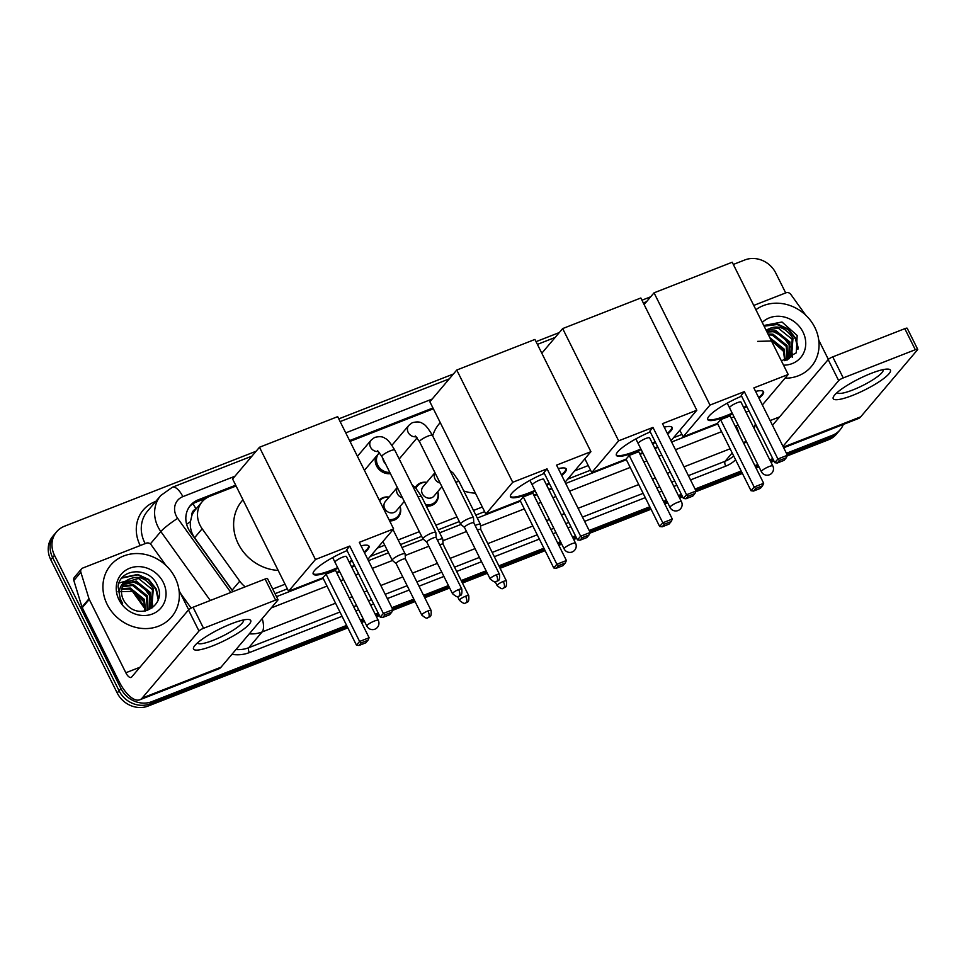 <?xml version="1.0" encoding="UTF-8"?>
<svg xmlns="http://www.w3.org/2000/svg" width="966" height="966" viewBox="0 0 966 966"><rect width="100%" height="100%" fill="white"/><g stroke="black" fill="none" stroke-linecap="round" stroke-linejoin="round"><path stroke-width="1.45" d="M437.743 491.646A12.787 11.411 -139.7 0 1 435.908 502.465A12.787 11.411 -139.7 0 1 426.332 506.148M400.081 506.389A12.787 11.411 -139.7 0 1 398.258 517.208A12.787 11.411 -139.7 0 1 389.648 520.94M390.409 473.618A12.787 11.411 -139.7 0 1 376.583 465.974A12.787 11.411 -139.7 0 1 375.75 456.942M196.146 508.84L195.941 508.925A7.994 7.124 40.3 0 0 191.811 515.651L190.447 521.652C189.855 527.46 191.232 532.834 194.564 537.76L232.142 590.141L239.737 581.17A23.981 21.385 40.3 0 0 245.231 586.821M191.811 515.651A23.981 21.385 -139.7 0 1 195.108 510.06L202.123 501.777A23.981 21.385 40.3 0 0 202.16 528.788L239.737 581.17M275.02 593.692L287.373 588.849M370.352 556.38L387.04 549.847M400.492 544.582L421.659 536.299M438.153 529.839L459.321 521.555M475.815 515.095L484.642 511.642M567.634 479.16L590.564 470.188M673.543 437.719L681.924 434.434M272.714 589.043L285.055 584.213M377.38 548.084L384.722 545.21M398.173 539.934L419.341 531.662M435.835 525.202L457.003 516.919M473.497 510.459L482.336 507.005M574.661 470.865L588.246 465.552M236.09 485.995L209.936 496.234A23.981 21.385 40.3 0 0 202.123 501.777M433.36 408.787L350.006 441.414M415.259 487.552A12.787 11.411 -139.7 0 1 416.394 485.922A12.787 11.411 -139.7 0 1 426.755 482.348M379.264 500.086A12.787 11.411 -139.7 0 1 389.105 497.092M843.33 424.436A23.981 21.385 -139.7 0 1 840.13 429.773A23.981 21.385 -139.7 0 1 832.318 435.328L786.433 453.283M733.327 264.455L744.871 259.939A23.981 21.385 -139.7 0 1 775.758 273.004L785.696 292.927M346.625 625.413L151.843 701.654A23.981 21.385 -139.7 0 1 120.955 688.589L54.494 555.293A23.981 21.385 -139.7 0 1 56.596 531.807A23.981 21.385 -139.7 0 1 64.396 526.265L256.123 451.231M338.764 418.882L453.392 374.011M536.045 341.662L559.302 332.558M641.955 300.209L650.673 296.804M772.752 458.633L769.757 459.804M757.803 464.489L754.869 465.636M741.188 470.997L695.073 489.038M681.392 494.399L678.398 495.57M666.431 500.243L663.497 501.402M649.816 506.752L589.163 530.491M575.482 535.852L572.476 537.024M560.521 541.697L557.587 542.844M543.906 548.205L498.879 565.835M486.115 570.821L461.217 580.566M448.453 585.565L423.555 595.31M413.834 599.113L391.882 607.699M378.201 613.06L375.206 614.231M363.24 618.916L360.306 620.063M787.109 455.964L828.574 439.735A23.981 21.385 -139.7 0 0 836.387 434.193L838.259 431.983A23.981 21.385 -139.7 0 1 830.446 437.526L787.048 454.515L830.446 437.526A23.981 21.385 -139.7 0 0 838.259 431.983L840.13 429.773M347.857 627.888L148.1 706.061A23.981 21.385 -139.7 0 1 117.212 692.996L50.751 559.7L52.623 557.503A23.981 21.385 -139.7 0 1 54.724 534.017A23.981 21.385 -139.7 0 0 52.623 557.503L119.084 690.799L52.623 557.503L54.494 555.293M148.1 706.061L149.971 703.864A23.981 21.385 -139.7 0 1 119.084 690.799A23.981 21.385 -139.7 0 0 149.971 703.864L347.241 626.644L149.971 703.864L151.843 701.654M773.368 459.864L770.373 461.048L773.368 459.864M758.419 465.721L755.484 466.868L758.419 465.721M741.803 472.229L695.689 490.269L741.803 472.229M682.008 495.63L679.013 496.802L682.008 495.63M667.047 501.487L664.113 502.634L667.047 501.487M650.432 507.983L589.779 531.723L650.432 507.983M576.098 537.084L573.092 538.255L576.098 537.084M561.137 542.94L558.203 544.087L561.137 542.94M544.522 549.437L499.494 567.066L544.522 549.437M486.731 572.053L461.833 581.81L486.731 572.053M449.069 586.797L424.171 596.541L449.069 586.797M414.45 600.345L392.498 608.942L414.45 600.345M378.817 614.291L375.822 615.463L378.817 614.291M363.856 620.148L360.922 621.295L363.856 620.148M432.961 407.966L349.595 440.593M235.68 485.186L198.259 499.833A23.981 21.385 40.3 0 0 190.459 505.375A23.981 21.385 40.3 0 0 190.495 532.387L232.987 591.615M276.505 596.65L323.175 578.38M336.856 573.031L339.79 571.884M351.757 567.199L354.751 566.028M368.432 560.666L388.513 552.806M401.965 547.541L423.301 539.197M439.627 532.809L460.951 524.453M477.289 518.066L520.457 501.173M534.138 495.812L537.072 494.664M549.026 489.991L552.033 488.808M565.714 483.459L626.366 459.719M640.047 454.358L642.982 453.211M654.948 448.538L657.943 447.367M671.624 442.005L717.738 423.965M189.565 506.51A23.981 21.385 -139.7 0 1 196.388 502.03L206.084 498.239M50.751 559.7A23.981 21.385 -139.7 0 1 52.852 536.227L56.596 531.807M773.983 461.108L770.989 462.279M759.035 466.964L756.1 468.112M742.419 473.461L695.749 491.73M682.624 496.862L679.629 498.033M667.663 502.718L664.729 503.866M651.048 509.227L589.84 533.184M576.714 538.316L573.707 539.487M561.753 544.172L558.819 545.319M545.138 550.668L500.098 568.298M487.347 573.297L462.448 583.041M449.685 588.028L424.786 597.773M415.066 601.577L392.558 610.391M379.433 615.523L376.438 616.706M364.472 621.38L361.538 622.527M755.883 309.712A39.968 35.645 -139.7 0 1 814.821 327.402A39.968 35.645 -139.7 0 1 811.331 366.549A39.968 35.645 -139.7 0 1 785.008 378.225M790.478 357.251L792.229 339.38L778.185 328.066L766.255 330.505M786.964 360.125L791.637 355.826L792.965 338.498C785.648 326.955 776.797 324.153 766.4 330.094A18.064 16.108 -139.7 0 0 766.159 330.312M788.799 358.833L789.258 342.882L775.215 331.58L767.028 332.062M789.246 358.458L789.995 342.012L775.964 330.698L766.775 331.567M786.867 360.161L786.288 346.383L772.257 335.081L768.381 334.779M787.362 359.883L787.024 345.514L772.993 334.2L767.982 333.982M784.73 360.68L783.317 349.897L770.409 338.837M785.322 360.572L784.054 349.016L769.83 337.665M781.446 360.97L796.286 352.832L797.167 335.492L781.989 322.004L763.768 325.518M762.246 322.463A26.058 23.244 -139.7 0 1 802.988 332.038A26.058 23.244 -139.7 0 1 783.535 365.172M757.682 341.36L771.979 340.998L783.462 351.286M792.253 357.384L792.289 354.836M792.265 354.389L791.685 350.404M790.574 346.915L782.834 336.397L772.486 331.266M769.214 330.77L766.364 330.734M798.242 348.171L795.972 338.643L788.377 329.068L777.521 324.069L764.009 326.001M797.88 349.39L795.598 339.078L788.002 329.503L777.147 324.516L764.106 326.194M871.175 373.371A31.975 6.279 -26.5 0 1 887.694 369.084A31.975 6.279 -26.5 0 1 883.335 378.817A31.975 6.279 -26.5 0 1 852.471 395.444A31.975 6.279 -26.5 0 1 834.008 395.855A31.975 6.279 -26.5 0 1 871.175 373.371M837.256 392.45A25.587 5.023 153.5 0 0 837.305 392.582A25.587 5.023 153.5 0 0 852.724 389.998A25.587 5.023 153.5 0 0 883.105 369.761A25.587 5.023 153.5 0 0 883.021 369.628M753.746 305.425L786.01 292.795A3.997 3.562 40.3 0 1 790.804 294.389L805.692 315.133M755.315 424.279L758.503 430.679A31.975 13.041 -111.4 0 0 761.534 436.137M783.692 447.777L858.376 418.556A31.975 13.041 -111.4 0 0 860.706 416.829L917.519 349.777A3.997 0.785 153.5 0 0 917.7 349.318A3.997 0.785 153.5 0 0 915.297 349.716L904.804 328.669A3.997 0.785 -26.5 0 1 907.207 328.271L917.7 349.318M843.233 377.923A3.997 0.785 153.5 0 0 838.669 380.64L828.176 359.594A3.997 0.785 -26.5 0 1 832.74 356.877L843.233 377.923L915.297 349.716M782.991 446.352L838.669 380.64M832.74 356.877L904.804 328.669M828.176 359.594L772.486 425.306M828.357 359.4L818.733 340.104M732.566 413.871A31.178 6.122 -26.5 0 1 726.529 416.418A31.178 6.122 -26.5 0 1 707.74 419.558A31.178 6.122 -26.5 0 1 741.61 396.169M744.327 391.641L777.908 458.995L787.423 455.264L753.854 387.921L788.184 374.482L732.216 262.233L654.042 292.831L709.998 405.08L744.327 391.641L741.2 395.348L774.78 462.69L777.908 458.995L779.502 460.42L786.3 457.751L787.423 455.264M755.581 391.399A31.178 6.122 -26.5 0 1 763.551 391.737A31.178 6.122 -26.5 0 1 759.022 398.306M746.803 406.589A31.178 6.122 -26.5 0 1 744.013 408.171M709.998 405.08L683.119 436.813L717.448 423.386L720.576 419.679L730.091 415.96L763.671 483.302L762.548 485.789L755.75 488.458L754.156 487.033L720.576 419.679M731.129 418.024L734.063 416.877M746.018 412.192L749.012 411.021M762.355 404.971L788.184 374.482M654.042 292.831L644.117 304.544M679.847 430.268L683.119 436.813M786.3 457.751L784.102 460.347L777.304 463.016L779.502 460.42M774.78 462.69L777.304 463.016M762.548 485.789L760.351 488.385L753.552 491.054L751.029 490.728L717.448 423.386M751.029 490.728L754.156 487.033L763.671 483.302M753.552 491.054L755.75 488.458M763.321 391.411A31.178 6.122 -26.5 0 1 761.812 394.575A31.178 6.122 -26.5 0 1 758.672 397.606M741.043 402.218A6.4 1.256 153.5 0 0 741.019 402.098A6.4 1.256 153.5 0 0 735.971 403.245A6.4 1.256 153.5 0 0 729.861 407.072M746.452 405.889A31.178 6.122 -26.5 0 1 743.663 407.471M732.216 413.17A31.178 6.122 -26.5 0 1 707.631 419.184M641.195 449.637A31.178 6.122 -26.5 0 1 635.169 452.173A31.178 6.122 -26.5 0 1 616.38 455.324A31.178 6.122 -26.5 0 1 650.251 431.923M652.968 427.407L686.548 494.749L696.063 491.03L662.483 423.676L696.812 410.236L640.844 297.987L562.671 328.585L618.638 440.834L652.968 427.407L649.84 431.102L683.409 498.456L686.548 494.749L688.142 496.174L694.94 493.517L696.063 491.03M664.222 427.153A31.178 6.122 -26.5 0 1 672.191 427.491A31.178 6.122 -26.5 0 1 667.663 434.06M655.443 442.356A31.178 6.122 -26.5 0 1 652.654 443.925M618.638 440.834L591.747 472.579L626.077 459.14L629.216 455.445L638.731 451.714L672.312 519.068L671.177 521.555L664.379 524.212L662.797 522.787L629.216 455.445M639.758 453.791L642.692 452.631M654.658 447.958L657.653 446.787M670.984 440.725L696.812 410.236M562.671 328.585L541.805 353.218M584.877 458.802L591.747 472.579M694.94 493.517L692.743 496.113L685.945 498.77L688.142 496.174M683.409 498.456L685.945 498.77M671.177 521.555L668.979 524.152L662.181 526.808L659.657 526.494L626.077 459.14M659.657 526.494L662.797 522.787L672.312 519.068M662.181 526.808L664.379 524.212M671.95 427.177A31.178 6.122 -26.5 0 1 670.44 430.329A31.178 6.122 -26.5 0 1 667.313 433.36M649.683 437.984A6.4 1.256 153.5 0 0 649.659 437.852A6.4 1.256 153.5 0 0 644.6 438.999A6.4 1.256 153.5 0 0 638.49 442.839M655.093 441.643A31.178 6.122 -26.5 0 1 652.304 443.225M640.844 448.936A31.178 6.122 -26.5 0 1 616.26 454.938M432.647 435.823A43.965 39.208 -139.7 0 1 439.397 423.567L440.242 422.565M475.453 493.191A43.965 39.208 -139.7 0 1 463.801 490.994M535.285 491.09A31.178 6.122 -26.5 0 1 529.247 493.626A31.178 6.122 -26.5 0 1 510.471 496.778A31.178 6.122 -26.5 0 1 544.341 473.376M547.058 468.86L580.638 536.202L590.154 532.483L556.573 465.129L590.902 451.69L534.935 339.44L456.761 370.038L512.729 482.288L547.058 468.86L543.918 472.555L577.499 539.897L580.638 536.202L582.22 537.627L589.019 534.971L590.154 532.483M558.312 468.607A31.178 6.122 -26.5 0 1 566.269 468.945A31.178 6.122 -26.5 0 1 561.753 475.514M549.533 483.797A31.178 6.122 -26.5 0 1 546.732 485.379M512.729 482.288L485.838 514.033L520.167 500.593L523.306 496.898L532.821 493.167L566.402 560.521L565.267 563.009L558.469 565.665L556.875 564.241L523.306 496.898M533.848 495.232L536.782 494.085M548.748 489.412L551.743 488.241M565.074 482.179L590.902 451.69M456.761 370.038L429.87 401.784L485.838 514.033M589.019 534.971L586.821 537.567L580.023 540.223L582.22 537.627M577.499 539.897L580.023 540.223M565.267 563.009L563.069 565.605L556.271 568.262L553.747 567.948L520.167 500.593M553.747 567.948L556.875 564.241L566.402 560.521M556.271 568.262L558.469 565.665M566.04 468.631A31.178 6.122 -26.5 0 1 564.53 471.782A31.178 6.122 -26.5 0 1 561.403 474.813M543.773 479.438A6.4 1.256 153.5 0 0 543.749 479.305A6.4 1.256 153.5 0 0 538.69 480.452A6.4 1.256 153.5 0 0 532.58 484.292M549.183 483.097A31.178 6.122 -26.5 0 1 546.382 484.678M534.935 490.39A31.178 6.122 -26.5 0 1 510.35 496.391M278.172 570.399A43.965 39.208 -139.7 0 1 238.276 543.834A43.965 39.208 -139.7 0 1 242.116 500.774L242.961 499.784M338.015 568.298A31.178 6.122 -26.5 0 1 331.978 570.834A31.178 6.122 -26.5 0 1 313.189 573.985A31.178 6.122 -26.5 0 1 347.06 550.596M349.777 546.068L383.357 613.422L392.872 609.691L359.292 542.337L393.621 528.909L337.665 416.66L259.48 447.258L315.447 559.507L349.777 546.068L346.649 549.763L380.23 617.117L383.357 613.422L384.951 614.835L391.749 612.178L392.872 609.691M361.03 545.826A31.178 6.122 -26.5 0 1 369 546.164A31.178 6.122 -26.5 0 1 364.472 552.721M352.252 561.017A31.178 6.122 -26.5 0 1 349.463 562.598M315.447 559.507L288.556 591.24L322.885 577.801L326.025 574.106L335.54 570.387L369.121 637.729L367.998 640.217L361.199 642.873L359.606 641.46L326.025 574.106M336.566 572.452L339.513 571.304M351.467 566.619L354.462 565.448M367.792 559.386L393.621 528.909M259.48 447.258L232.601 478.991L288.556 591.24M391.749 612.178L389.552 614.774L382.753 617.431L384.951 614.835M380.23 617.117L382.753 617.431M367.998 640.217L365.8 642.813L359.002 645.469L356.466 645.155L322.885 577.801M356.466 645.155L359.606 641.46L369.121 637.729M359.002 645.469L361.199 642.873M368.758 545.838A31.178 6.122 -26.5 0 1 367.261 548.99A31.178 6.122 -26.5 0 1 364.122 552.021M346.492 556.645A6.4 1.256 153.5 0 0 346.468 556.513A6.4 1.256 153.5 0 0 341.409 557.672A6.4 1.256 153.5 0 0 335.311 561.5M351.902 560.316A31.178 6.122 -26.5 0 1 349.112 561.886M337.665 567.597A31.178 6.122 -26.5 0 1 313.069 573.611M385.446 463.68A7.197 6.412 -139.7 0 1 383.671 461.35A7.197 6.412 -139.7 0 1 382.922 458.621M389.805 472.398A11.99 10.698 -139.7 0 1 377.73 465.153A11.99 10.698 -139.7 0 1 378.769 453.416A11.99 10.698 -139.7 0 1 379.505 452.643M473.799 522.835L473.497 517.812A7.197 1.413 153.5 0 0 473.473 517.704A7.197 1.413 153.5 0 0 469.138 518.428A7.197 1.413 153.5 0 0 460.915 523.306A7.197 1.413 153.5 0 0 460.589 524.115A7.197 1.413 153.5 0 0 460.673 524.212L464.501 527.472A5.192 1.014 153.5 0 1 464.477 527.436A5.192 1.014 153.5 0 1 464.706 526.844A5.192 1.014 153.5 0 1 470.647 523.318A5.192 1.014 153.5 0 1 473.787 522.799A5.192 1.014 153.5 0 1 473.799 522.884M436.137 537.579L435.835 532.556A7.197 1.413 153.5 0 0 435.811 532.435A7.197 1.413 153.5 0 0 431.476 533.16A7.197 1.413 153.5 0 0 423.253 538.038A7.197 1.413 153.5 0 0 422.927 538.859A7.197 1.413 153.5 0 0 423.011 538.956L426.839 542.216A5.192 1.014 153.5 0 1 426.815 542.18A5.192 1.014 153.5 0 1 427.057 541.588A5.192 1.014 153.5 0 1 432.985 538.062A5.192 1.014 153.5 0 1 436.125 537.543A5.192 1.014 153.5 0 1 436.137 537.627M441.933 486.695L433.975 496.089A7.197 6.412 -139.7 0 1 422.371 493.831A7.197 6.412 -139.7 0 1 422.999 486.779L434.954 472.688M415.984 488.289A11.99 10.698 -139.7 0 1 417.469 485.886A11.99 10.698 -139.7 0 1 426.658 482.469M480.754 529.537A5.192 1.014 153.5 0 0 480.73 529.453A5.192 1.014 153.5 0 0 477.602 529.972A5.192 1.014 153.5 0 0 477.397 530.056M480.754 529.489L480.452 524.466A7.197 1.413 153.5 0 0 480.428 524.345A7.197 1.413 153.5 0 0 475.115 525.48M437.646 491.766A11.99 10.698 -139.7 0 1 435.775 501.39A11.99 10.698 -139.7 0 1 425.608 504.675M404.271 501.439L396.326 510.821A7.197 6.412 -139.7 0 1 384.71 508.575A7.197 6.412 -139.7 0 1 385.337 501.523L397.292 487.419M379.638 500.847A11.99 10.698 -139.7 0 1 379.807 500.63A11.99 10.698 -139.7 0 1 388.996 497.2M443.092 544.269A5.192 1.014 153.5 0 0 443.068 544.184A5.192 1.014 153.5 0 0 439.941 544.715A5.192 1.014 153.5 0 0 439.735 544.8M443.092 544.232L442.79 539.209A7.197 1.413 153.5 0 0 442.766 539.088A7.197 1.413 153.5 0 0 437.453 540.211M399.984 506.51A11.99 10.698 -139.7 0 1 398.113 516.134A11.99 10.698 -139.7 0 1 388.972 519.563M405.43 559.012A5.192 1.014 153.5 0 0 405.418 558.928L405.128 553.941A7.197 1.413 153.5 0 0 405.104 553.832A7.197 1.413 153.5 0 0 399.417 555.124A7.197 1.413 153.5 0 0 392.546 559.435A7.197 1.413 153.5 0 0 392.22 560.244A7.197 1.413 153.5 0 0 392.305 560.34L396.132 563.601M431.09 610.427C431.778 618.844 429.037 616.091 428.336 617.576A5.192 2.113 68.6 0 0 428.711 617.298A5.192 2.113 -111.4 0 0 427.962 610.947A5.192 1.014 153.5 0 1 431.09 610.427L405.418 558.928A5.192 1.014 153.5 0 0 402.279 559.459A5.192 1.014 153.5 0 0 396.35 562.973A5.192 1.014 153.5 0 0 396.108 563.564A5.192 1.014 153.5 0 0 396.169 563.637M231.49 623.734A31.975 6.279 -26.5 0 1 248.008 619.447A31.975 6.279 -26.5 0 1 243.649 629.192A31.975 6.279 -26.5 0 1 212.786 645.819A31.975 6.279 -26.5 0 1 194.323 646.218A31.975 6.279 -26.5 0 1 231.49 623.734M197.571 642.813A25.587 5.023 153.5 0 0 197.619 642.945A25.587 5.023 153.5 0 0 213.039 640.361A25.587 5.023 153.5 0 0 243.408 620.124A25.587 5.023 153.5 0 0 243.335 619.991M89.005 598.775A3.997 3.562 40.3 0 0 89.258 599.403L82.243 607.686A3.997 3.562 -139.7 0 1 81.989 607.059L89.005 598.775L80.854 572.246A3.997 3.562 40.3 0 1 82.762 568.044L146.325 543.158A3.997 3.562 40.3 0 1 151.119 544.752L165.995 565.496M82.243 607.686L118.818 681.042A31.975 13.041 -111.4 0 0 139.828 699.782A31.975 13.041 -111.4 0 0 142.159 698.068L198.972 631.003L188.479 609.957L131.666 677.021A7.994 3.26 68.6 0 1 131.086 677.444A7.994 3.26 68.6 0 1 125.834 672.759L89.258 599.403M81.989 607.059L73.839 580.53A3.997 3.562 -139.7 0 1 74.442 577.245L81.458 568.962M139.828 699.782L218.678 668.919A31.975 13.041 -111.4 0 0 221.021 667.204L277.834 600.14A3.997 0.785 153.5 0 0 278.015 599.681A3.997 0.785 153.5 0 0 275.6 600.091L265.107 579.045A3.997 0.785 -26.5 0 1 267.522 578.634L278.015 599.681M188.479 609.957A3.997 0.785 -26.5 0 1 193.055 607.24L203.548 628.286L275.6 600.091M203.548 628.286A3.997 0.785 153.5 0 0 198.972 631.003M193.055 607.24L265.107 579.045M188.672 609.763L179.048 590.467M107.154 604.378A39.968 35.645 -139.7 0 1 110.643 565.231A39.968 35.645 -139.7 0 1 175.136 577.765A39.968 35.645 -139.7 0 1 171.634 616.912A39.968 35.645 -139.7 0 1 107.154 604.378M150.793 607.614L152.531 589.743L138.5 578.441L124.674 582.57M147.279 610.5L151.952 606.189L153.28 588.862C145.963 577.318 137.112 574.516 126.715 580.457A18.064 16.108 -139.7 0 0 125.012 582.148A18.064 16.108 -139.7 0 0 123.443 599.85A18.064 16.108 -139.7 0 0 126.679 604.499C140.456 621.138 167.033 604.535 157.482 585.855C150.104 566.293 119.893 567.766 118.069 586.604L120.376 599.777L122.61 603.448L120.75 599.789C117.78 591.095 119.772 584.647 126.715 580.457M149.114 609.208L149.561 593.245L135.53 581.943L123.37 584.539M149.561 608.822L150.31 592.375L136.278 581.061L123.672 584.019M147.182 610.524L146.591 596.759L132.559 585.444L122.38 586.785M147.677 610.246L147.339 595.877L133.308 584.563L122.597 586.193M145.045 611.043L143.632 600.26L129.589 588.946L121.74 589.32M145.637 610.935L144.369 599.379L130.338 588.077L121.861 588.656M163.302 582.401A26.058 23.244 -139.7 0 1 152.543 613.941A26.058 23.244 -139.7 0 1 118.975 599.741A26.058 23.244 -139.7 0 1 129.734 568.201A26.058 23.244 -139.7 0 1 163.302 582.401M117.997 591.723L132.282 591.361L143.777 601.649M152.556 607.747L152.604 605.199M152.58 604.752L151.988 600.767M150.889 597.278L143.149 586.76L132.801 581.629M129.529 581.134L126.232 581.134M125.338 581.218L119.059 583.029M158.557 598.534L156.275 589.006L148.692 579.431L137.824 574.444L122.308 577.632M158.183 599.753L155.912 589.453L148.317 579.866L137.462 574.879L121.933 578.066M186.619 524.26A23.981 2.934 -35.7 0 1 190.447 521.652M195.941 508.925A23.981 9.781 -111.4 0 0 192.983 503.757M194.564 537.76L202.16 528.788M234.907 476.262L182.852 496.633A15.987 14.261 40.3 0 0 176.259 515.989A15.987 14.261 40.3 0 0 177.672 518.344L230.85 592.448M210.298 600.49L160.827 531.542A31.975 28.521 -139.7 0 1 157.989 526.832A31.975 28.521 -139.7 0 1 160.779 495.51L147.448 511.243A31.975 28.521 40.3 0 0 144.659 542.554A31.975 28.521 40.3 0 0 145.202 543.604M150.334 543.918L160.827 531.542A15.987 1.956 -35.7 0 1 177.672 518.344M140.227 545.548A35.971 32.083 -139.7 0 1 154.934 501.728L155.804 501.39M735.597 459.792A35.971 32.083 -139.7 0 1 725.72 466.143L690.521 479.921M676.84 485.27L673.845 486.441M661.891 491.126L658.957 492.274M645.276 497.635L584.611 521.374M570.93 526.724L567.936 527.895M555.969 532.58L553.035 533.727M539.354 539.088L494.326 556.706M481.563 561.705L456.664 571.449M443.901 576.448L419.002 586.193M409.282 589.997L387.342 598.582M373.661 603.943L370.654 605.114M358.7 609.788L355.766 610.935M342.085 616.296L249.349 652.593A35.971 32.083 -139.7 0 1 231.912 654.344M832.318 435.328L828.574 439.735M120.955 688.589L117.212 692.996M746.066 440.967A31.975 28.521 -139.7 0 1 743.53 442.899M732.18 452.945L725.14 461.253A31.975 28.521 40.3 0 0 733.641 455.88M180.316 593.015L191.147 608.121M335.564 603.219L262.1 631.969L248.769 647.703L339.947 612.021M262.209 618.578A15.987 6.521 68.6 0 1 262.1 631.969A31.975 28.521 -139.7 0 1 249.288 633.841M235.958 649.563A31.975 28.521 40.3 0 0 248.769 647.703A3.997 1.63 -111.4 0 0 249.349 652.593M730.115 448.792L684 466.844M670.319 472.193L667.325 473.364M655.371 478.049L652.436 479.196M638.755 484.558L578.091 508.297M564.41 513.646L561.415 514.818M549.461 519.503L546.514 520.65M532.834 526.011L487.806 543.629M475.043 548.628L450.144 558.372M437.381 563.371L412.482 573.116M402.762 576.919L380.821 585.505M367.14 590.866L364.134 592.037M352.179 596.71L349.245 597.857M353.628 606.66L356.563 605.513M368.529 600.828L371.524 599.657M385.205 594.307L407.157 585.71M416.865 581.906L441.776 572.162M454.527 567.175L479.426 557.418M492.189 552.431L537.229 534.802M550.91 529.453L553.844 528.305M565.798 523.62L568.793 522.449M582.474 517.088L643.139 493.348M656.82 487.999L659.754 486.852M671.708 482.167L674.715 480.996M688.396 475.634L725.14 461.253A3.997 1.63 -111.4 0 0 725.72 466.143M432.188 399.055L345.743 432.877M271.217 607.94L327.027 586.096M340.708 580.747L343.642 579.6M355.609 574.915L358.603 573.744M372.284 568.382L392.474 560.485M405.225 555.498L428.844 546.249M442.887 540.755L466.506 531.505M480.549 526.011L524.309 508.889M537.99 503.528L540.924 502.38M552.878 497.707L555.873 496.536M569.554 491.175L630.218 467.435M643.899 462.086L646.834 460.927M658.788 456.254L661.795 455.083M675.476 449.721L721.578 431.681M735.259 426.32L736.14 425.982A15.987 14.261 40.3 0 0 738.121 425.016M736.14 425.982A15.987 6.521 68.6 0 1 739.075 433.963M251.993 456.097L172.359 487.262A15.987 6.521 68.6 0 1 182.852 496.633M196.388 502.03L198.259 499.833M133.972 592.098L145.323 607.928M145.274 609.256L132.716 591.735A7.994 0.978 -35.7 0 1 132.716 591.53M783.354 447.101L860.706 416.829M770.131 420.584L779.647 416.865M768.972 466.614A6.4 1.256 -26.5 0 1 772.824 465.962A6.4 6.4 0 0 1 769.431 474.777A6.4 6.4 0 0 1 761.377 471.674A6.4 1.256 -26.5 0 1 761.667 470.949A6.4 1.256 -26.5 0 1 768.972 466.614M677.613 502.368A6.4 1.256 -26.5 0 1 681.465 501.728A6.4 6.4 0 0 1 678.072 510.531A6.4 6.4 0 0 1 670.018 507.428A6.4 1.256 -26.5 0 1 670.295 506.703A6.4 1.256 -26.5 0 1 677.613 502.368M571.703 543.822A6.4 1.256 -26.5 0 1 575.555 543.17A6.4 6.4 0 0 1 572.162 551.984A6.4 6.4 0 0 1 564.108 548.881A6.4 1.256 -26.5 0 1 564.385 548.157A6.4 1.256 -26.5 0 1 571.703 543.822M374.422 621.029A6.4 1.256 -26.5 0 1 378.274 620.389A6.4 6.4 0 0 1 374.88 629.192A6.4 6.4 0 0 1 366.826 626.089A6.4 1.256 -26.5 0 1 367.116 625.364A6.4 1.256 -26.5 0 1 374.422 621.029M496.331 574.818A5.192 2.113 -111.4 0 1 497.079 581.17A5.192 2.113 68.6 0 1 496.705 581.447C497.405 579.962 500.147 582.715 499.458 574.299A5.192 1.014 153.5 0 0 496.331 574.818A5.192 1.014 153.5 0 0 490.16 578.936L464.477 527.436M416.141 436.704A7.197 6.412 -139.7 0 1 408.183 432.43A7.197 6.412 -139.7 0 1 408.811 425.378L412.216 422.746C417.095 421.442 420.621 421.768 422.806 423.7C425.004 424.34 428.192 428.216 432.406 435.34A7.197 1.413 153.5 0 0 428.071 436.064A7.197 1.413 153.5 0 0 427.684 436.221A7.197 1.413 153.5 0 0 419.534 441.752L460.589 524.115M458.669 589.562A5.192 2.113 -111.4 0 1 459.418 595.913A5.192 2.113 68.6 0 1 459.043 596.191C459.744 594.706 462.497 597.459 461.796 589.031A5.192 1.014 153.5 0 0 458.669 589.562A5.192 1.014 153.5 0 0 452.499 593.667L426.815 542.18M378.479 451.448A7.197 6.412 -139.7 0 1 370.521 447.173A7.197 6.412 -139.7 0 1 371.149 440.122L374.554 437.489C379.433 436.185 382.971 436.511 385.144 438.443C387.342 439.071 390.542 442.947 394.744 450.071A7.197 1.413 153.5 0 0 390.409 450.796A7.197 1.413 153.5 0 0 390.022 450.953A7.197 1.413 153.5 0 0 381.872 456.495L422.927 538.859M503.274 581.472A5.192 2.113 -111.4 0 1 504.035 587.823A5.192 2.113 68.6 0 1 503.648 588.101C504.349 586.616 507.102 589.369 506.413 580.94A5.192 1.014 153.5 0 0 503.274 581.472A5.192 1.014 153.5 0 0 497.104 585.577L495.22 581.798M449.866 470.345L453.283 473.171L459.224 481.829A7.197 1.413 153.5 0 0 455.783 482.227M440.122 483.06A7.197 6.412 -139.7 0 1 435.002 478.931A7.197 6.412 -139.7 0 1 435.002 472.785M465.612 596.203A5.192 2.113 -111.4 0 1 466.373 602.567A5.192 2.113 68.6 0 1 465.986 602.844C466.699 601.359 469.44 604.112 468.752 595.684A5.192 1.014 153.5 0 0 465.612 596.203A5.192 1.014 153.5 0 0 459.442 600.321L457.558 596.529M412.204 485.089L415.621 487.915L421.562 496.572A7.197 1.413 153.5 0 0 418.121 496.971M402.46 497.804A7.197 6.412 -139.7 0 1 397.34 493.662A7.197 6.412 -139.7 0 1 397.34 487.528M427.962 610.947A5.192 1.014 153.5 0 0 421.792 615.064L396.108 563.564M142.159 698.068L221.021 667.204M125.834 672.759L139.961 667.228M80.854 572.246L73.839 580.53M746.223 441.269L744.013 443.877M754.217 428.638L755.388 423.808M172.359 487.262L160.779 495.51M646.544 301.67L643.32 302.938M555.184 337.424L537.398 344.391M449.275 378.877L340.129 421.599M740.934 402.001L772.824 465.962M727.217 403.16L761.377 471.674M649.575 437.755L681.465 501.728M635.857 438.914L670.018 507.428M543.653 479.208L575.555 543.17M529.948 480.368L564.108 548.881M346.383 556.416L378.274 620.389M332.666 557.587L366.826 626.089M391.942 445.29L408.811 425.378M378.769 453.416L375.738 456.99M419.534 441.752L415.259 435.956M399.187 458.995L417.119 437.84M432.406 435.34L473.473 517.704M499.458 574.299L473.787 522.799M490.16 578.936C493.566 581.774 495.461 582.703 495.848 581.701L496.705 581.447M357.432 456.314L371.149 440.122M381.872 456.495L377.597 450.687M364.424 470.321L379.457 452.571M394.744 450.071L435.811 532.435M461.796 589.031L436.125 537.543M452.499 593.667C455.904 596.517 457.799 597.435 458.186 596.445L459.043 596.191M417.469 485.886L415.694 487.987M459.224 481.829L480.428 524.345M435.775 501.39L432.732 504.976M506.413 580.94L480.73 529.453M497.104 585.577C500.509 588.427 502.405 589.345 502.791 588.354L503.648 588.101M421.562 496.572L442.766 539.088M398.113 516.134L395.07 519.72M468.752 595.684L443.068 544.184M459.442 600.321C462.859 603.158 464.755 604.088 465.129 603.098L465.986 602.844M382.91 541.564L392.22 560.244M393.029 529.61L405.104 553.832M421.792 615.064C425.197 617.902 427.093 618.832 427.479 617.829L428.336 617.576"/></g></svg>
